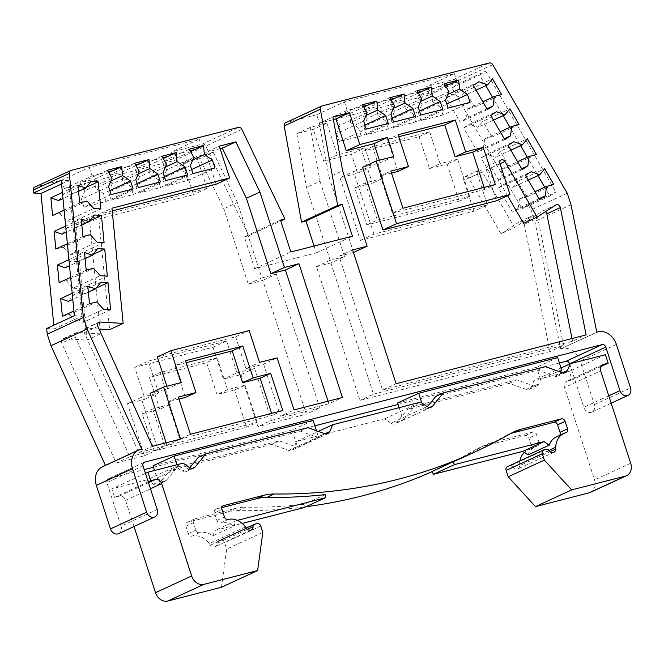 <?xml version="1.0" encoding="UTF-8"?>
<svg xmlns="http://www.w3.org/2000/svg" width="664" height="664" viewBox="0 0 664 664"><rect width="100%" height="100%" fill="white"/><g stroke="black" fill="none" stroke-linecap="round" stroke-linejoin="round"><path stroke-width="0.5" stroke-dasharray="3.32 2.49" d="M75.231 336.822A3.361 2.706 -114.8 0 1 75.065 336.382A3.361 2.706 -114.8 0 1 76.294 332.656A3.361 2.706 -114.8 0 1 77.389 332.457L63.835 338.715A3.361 2.706 65.2 0 0 62.74 338.914A3.361 2.706 65.2 0 0 61.511 342.641A3.361 2.706 65.2 0 0 61.686 343.081L75.231 336.822L129.795 456.741L116.242 462.999L61.686 343.081M545.559 211.642A3.361 2.706 65.2 0 0 542.646 211.028A3.361 2.706 65.2 0 0 542.372 211.185L523.597 223.353M539.052 198.735L518.144 208.388L519.439 198.901L526.726 197.025L545.401 188.402L549.809 196.005L555.892 192.062L528.179 204.852L522.095 208.795L451.976 87.905L458.06 83.963L485.766 71.164L479.682 75.107L484.089 82.71L465.422 91.333L460.542 97.351L451.952 94.263L479.051 81.747M528.179 204.852L531.117 209.907L534.86 221.444L560.657 348.866L598.007 331.859M569.729 363.963L583.822 407.331A6.723 5.42 65.2 0 0 591.923 412.087A6.723 5.42 65.2 0 0 594.38 404.625L580.236 361.091A16.807 13.546 65.2 0 0 561.869 348.55M144.279 462.235L108.141 478.927A3.361 2.706 65.2 0 1 108.514 478.794L144.229 469.614M153.459 467.249L314.836 425.798M398.035 404.434L559.42 362.984M108.141 478.927A3.361 2.706 65.2 0 0 106.904 482.653L121.055 526.187L157.194 509.495M118.59 533.649A6.723 5.42 65.2 0 0 121.055 526.187M140.511 449.362L104.372 466.045A16.807 13.546 65.2 0 0 102.497 466.717M104.372 466.045L105.41 465.373M46.679 328.514L54.191 328.971L53.825 325.219M314.08 246.029L316.305 252.859L254.719 268.679L244.369 236.824L248.768 235.695L205.749 146.088A3.361 2.706 65.2 0 0 202.279 144.096L171.528 151.998L174.283 160.489L64.308 188.734L61.553 180.243L34.984 187.065L71.123 170.374M492.688 64.665L456.55 81.348A3.361 2.706 65.2 0 0 453.23 79.647L426.661 86.469L429.425 94.96L319.45 123.205L316.695 114.714L285.935 122.608L322.073 105.925M456.55 81.348L458.06 83.963M429.508 168.565L447.104 164.049L459.181 201.209L366.802 224.938L354.725 187.771L372.321 183.256L361.971 151.4L419.158 136.709L429.508 168.565L440.049 163.701L429.699 131.845L419.158 136.709M524.22 224.283L549.991 351.596L563.545 345.338L537.774 218.024L524.22 224.283A3.361 2.706 65.2 0 0 520.053 221.461A3.361 2.706 65.2 0 0 519.779 221.61L533.333 215.352L514.558 227.528L501.005 233.786L519.779 221.61M514.558 227.528L482.313 171.926L468.759 178.184L501.005 233.786M468.759 178.184A3.361 2.706 65.2 0 0 465.066 176.607A3.361 2.706 65.2 0 0 463.837 180.334L477.391 174.076L487.434 204.985L473.88 211.243L463.837 180.334M549.991 351.596L359.954 400.409L316.479 266.621L330.996 262.894L306.502 187.497L296.783 133.63L313.35 129.372L323.7 161.227L351.414 154.114L357.622 173.221L340.026 177.744L360.386 240.393L473.88 211.243M63.835 338.715L87.017 340.109L75.804 224.897L193.49 194.668L183.139 162.813L199.715 158.563L223.801 208.737L248.294 284.134L262.811 280.407L306.287 414.195L257.898 426.62L240.99 374.587L223.394 379.111L213.044 347.255L134.742 367.366L145.092 399.222L127.496 403.737L144.403 455.77L116.242 462.999M234.575 390.042L246.651 427.209L154.272 450.931L142.196 413.772L159.792 409.248L149.441 377.393L206.628 362.71L216.979 394.565L234.575 390.042L245.116 385.178L227.52 389.693L216.979 394.565M526.726 197.025L517.588 181.272L512.708 187.29L504.117 184.21L531.225 171.694M549.809 196.005L522.095 208.795M451.976 87.905L479.682 75.107M486.886 108.788L465.97 118.449L467.273 108.954L474.561 107.087L465.422 91.333M474.561 107.087L493.227 98.463L501.486 112.689L482.811 121.313L477.931 127.33L469.34 124.251L496.44 111.735M504.275 138.768L483.359 148.429L484.662 138.934L491.949 137.066L482.811 121.313M491.949 137.066L510.616 128.442L518.875 142.669L500.199 151.292L495.319 157.31L486.729 154.231L513.836 141.714M521.663 168.747L500.756 178.408L502.05 168.913L509.338 167.046L500.199 151.292M509.338 167.046L528.005 158.422L536.263 172.657L517.588 181.272M570.999 204.753L534.86 221.444M560.657 348.866L596.795 332.174M152.994 465.821L292.002 430.123L313.084 420.387M397.578 403.007L536.578 367.308L557.66 357.572M141.722 449.047L105.584 465.738M70.65 277.353L77.796 274.049L79.348 290.002L72.202 293.305M67.379 243.746L74.526 240.443L76.078 256.395L68.931 259.69M64.101 210.139L71.255 206.836L72.808 222.789L65.661 226.084M61.553 183.961L68.707 180.658L69.537 189.182L62.383 192.477M74.385 315.724L81.896 316.172L54.191 328.971M81.896 316.172L81.066 307.656L73.92 310.959M61.553 180.243L89.258 167.444L199.233 139.199L171.528 151.998M64.308 188.734L92.014 175.943L98.928 174.167L80.261 182.791L84.901 190.8L112.008 178.284M110.896 180.957L95.458 188.086L94.587 179.106L80.261 182.791M94.587 179.106L108.705 172.59M113.262 170.482L126.202 167.162L107.535 175.786L112.174 183.795L139.282 171.279M138.17 173.951L122.732 181.081L121.861 172.1L107.535 175.786M121.861 172.1L135.979 165.585M140.536 163.477L153.475 160.157L134.8 168.78L139.448 176.79L166.556 164.274M165.444 166.946L150.006 174.076L149.134 165.095L134.8 168.78M149.134 165.095L163.253 158.58M167.809 156.472L180.749 153.152L162.074 161.775L166.722 169.785L193.83 157.268M192.718 159.941L177.28 167.071L176.408 158.09L162.074 161.775M176.408 158.09L190.526 151.575M195.083 149.466L201.989 147.698L174.283 160.489M248.768 235.695L280.756 220.921M280.507 220.133L244.369 236.824M254.719 268.679L290.857 251.988M316.305 252.859L352.443 236.177M316.695 114.714L344.4 101.916L454.375 73.671L426.661 86.469M429.425 94.96L457.131 82.17L450.217 83.946M363.847 107.062L349.729 113.577L335.395 117.262L354.07 108.639L347.156 110.415L319.45 123.205M391.121 100.056L377.003 106.572L362.668 110.257L381.343 101.633L368.396 104.953M418.395 93.051L404.276 99.567L389.942 103.252L408.617 94.628L395.669 97.948M445.668 86.046L431.55 92.562L417.216 96.247L435.891 87.623L422.943 90.951M459.181 201.209L469.722 196.345L457.645 159.177L447.104 164.049M457.645 159.177L440.049 163.701M429.699 131.845L372.512 146.536L361.971 151.4M372.512 146.536L382.862 178.384L372.321 183.256M382.862 178.384L365.266 182.907L354.725 187.771M365.266 182.907L377.343 220.066L366.802 224.938M377.343 220.066L469.722 196.345M487.434 204.985L373.94 234.135L360.386 240.393M373.94 234.135L353.58 171.486L340.026 177.744M353.58 171.486L371.176 166.963L357.622 173.221M371.176 166.963L364.968 147.856L351.414 154.114M364.968 147.856L337.254 154.969L323.7 161.227M337.254 154.969L326.904 123.114L313.35 129.372M326.904 123.114L310.337 127.372L296.783 133.63M310.337 127.372L320.056 181.239L306.502 187.497M320.056 181.239L344.55 256.636L330.996 262.894M316.479 266.621L330.033 260.363L373.5 394.15L359.954 400.409M373.5 394.15L563.545 345.338M144.403 455.77L157.957 449.511L141.05 397.479L127.496 403.737M141.05 397.479L158.646 392.963L145.092 399.222M158.646 392.963L148.296 361.108L134.742 367.366M148.296 361.108L226.598 340.997L213.044 347.255M226.598 340.997L236.948 372.853L223.394 379.111M236.948 372.853L254.544 368.329L240.99 374.587M254.544 368.329L271.452 420.362L257.898 426.62M271.452 420.362L319.841 407.937L306.287 414.195M319.841 407.937L276.365 274.149L262.811 280.407M248.294 284.134L261.848 277.876L237.355 202.478L223.801 208.737M237.355 202.478L213.268 152.305L199.715 158.563M213.268 152.305L196.693 156.555L183.139 162.813M196.693 156.555L207.043 188.41L193.49 194.668M207.043 188.41L89.35 218.639L75.804 224.897M89.35 218.639L100.571 333.851L87.017 340.109M100.571 333.851L77.389 332.457M129.795 456.741L157.957 449.511M154.272 450.931L164.813 446.067L257.192 422.337L246.651 427.209M257.192 422.337L245.116 385.178M227.52 389.693L217.169 357.838L206.628 362.71M217.169 357.838L159.982 372.529L149.441 377.393M159.982 372.529L170.333 404.384L159.792 409.248M170.333 404.384L152.737 408.899L142.196 413.772M152.737 408.899L164.813 446.067M519.439 198.901L534.985 191.722M553.834 184.509L545.401 188.402L544.712 187.223M528.254 180.11L512.708 187.29M537.981 175.62L536.263 172.657L544.696 168.756M502.05 168.913L517.596 161.734M536.437 154.529L528.005 158.422L527.324 157.243M510.865 150.13L495.319 157.31M520.593 145.64L518.875 142.669L527.307 138.776M484.662 138.934L500.208 131.754M519.049 124.55L510.616 128.442L509.935 127.264M493.476 120.151L477.931 127.33M503.204 115.66L501.486 112.689L509.911 108.796M467.273 108.954L482.819 101.775M501.66 94.57L493.227 98.463L492.547 97.284M476.088 90.171L460.542 97.351M485.816 85.681L484.089 82.71L492.522 78.817M567.255 193.224L531.117 209.907M176.89 464.75L178.043 468.303L156.961 478.03L154.513 470.502M178.043 468.303L182.044 471.033A5.603 4.515 65.2 0 0 186.285 471.564A5.603 4.515 65.2 0 0 187.63 470.51L189.871 467.746M198.312 457.338L300.352 431.135L317.284 437.211A5.603 4.515 65.2 0 0 318.629 437.476L316.438 430.728M292.002 430.123L297.555 447.212L318.629 437.476M156.961 478.03L160.962 480.769A5.603 4.515 65.2 0 0 165.203 481.3A5.603 4.515 65.2 0 0 166.548 480.246L177.23 467.074L279.27 440.871L296.202 446.947A5.603 4.515 65.2 0 0 297.555 447.212M399.097 407.679L403.123 420.096L424.205 410.36L421.781 402.89M424.205 410.36A5.603 4.515 65.2 0 0 425.192 409.497L427.433 406.733M435.874 396.325L537.915 370.122L554.847 376.197A5.603 4.515 65.2 0 0 557.901 376.123A5.603 4.515 65.2 0 0 559.885 373.99L562.524 372.77M560.665 372.106L559.885 373.99M561.628 369.782L540.546 379.517L536.578 367.308M403.123 420.096A5.603 4.515 65.2 0 0 404.11 419.233L414.792 406.061L516.833 379.858L533.765 385.933A5.603 4.515 65.2 0 0 536.819 385.859A5.603 4.515 65.2 0 0 538.803 383.726L540.546 379.517M88.37 292.185L72.791 299.381M89.499 303.763L81.066 307.656L79.348 290.002L87.781 286.109M86.229 270.157L77.796 274.049L76.078 256.395L84.511 252.503M59.121 282.673L66.408 280.806L93.516 268.289M85.1 258.578L69.521 265.774M82.959 236.55L74.526 240.443L72.808 222.789L81.24 218.896M55.851 249.066L63.138 247.191L90.246 234.674M81.83 224.971L66.251 232.168M79.688 202.943L71.255 206.836L69.537 189.182L77.962 185.289M52.581 215.46L59.868 213.584L86.967 201.067M78.559 191.365L62.98 198.553M68.707 180.658L61.188 180.21M62.399 316.28L69.678 314.412L96.786 301.896M89.258 167.444L92.014 175.943M201.989 147.698L199.233 139.199M189.182 149.259L180.749 153.152L190.053 150.761M161.908 156.264L153.475 160.157L162.78 157.766M134.634 163.269L126.202 167.162L135.506 164.772M107.36 170.274L98.928 174.167L108.232 171.777M457.131 82.17L454.375 73.671M444.324 83.73L435.891 87.623L445.195 85.233M417.05 90.736L408.617 94.628L417.922 92.238M389.776 97.741L381.343 101.633L390.648 99.243M362.502 104.746L354.07 108.639L363.374 106.248M344.4 101.916L347.156 110.415M447.86 94.421L432.422 101.542L431.55 92.562M367.151 112.755L340.043 125.272L335.395 117.262M366.038 115.428L350.6 122.558L349.729 113.577M394.424 105.75L367.317 118.267L362.668 110.257M393.312 108.423L377.874 115.553L377.003 106.572M421.698 98.745L394.59 111.261L389.942 103.252M420.586 101.418L405.148 108.547L404.276 99.567M448.972 91.74L421.864 104.256L417.216 96.247M533.333 215.352A3.361 2.706 -114.8 0 1 533.607 215.202A3.361 2.706 -114.8 0 1 537.774 218.024M330.033 260.363L344.55 256.636M477.391 174.076A3.361 2.706 -114.8 0 1 478.619 170.349A3.361 2.706 -114.8 0 1 482.313 171.926M261.848 277.876L276.365 274.149M485.766 71.164L555.892 192.062M487.376 109.626L460.268 122.143L446.249 97.965L473.349 85.448M522.153 169.594L495.045 182.11L481.026 157.924L508.126 145.408M388.257 123.438L361.15 135.954L339.155 141.606L366.262 129.09M442.805 109.427L415.697 121.944L393.702 127.596L420.81 115.079M150.081 393.312L167.677 388.789L181.23 382.53M167.677 388.789L166.847 386.224M157.327 356.933L235.629 336.822L249.183 330.564M235.629 336.822L245.979 368.678L259.533 362.419M245.979 368.678L263.575 364.162L277.129 357.904M263.575 364.162L280.482 416.187L294.036 409.929M280.482 416.187L328.871 403.762L342.425 397.504M328.871 403.762L328.041 401.197M220.116 148.695L205.732 152.388L219.286 146.13M205.732 152.388L216.082 184.243M112.208 210.92L98.388 214.464L111.942 208.205M98.388 214.464L109.602 329.676M99.027 329.037L86.42 328.282A3.361 2.706 65.2 0 0 85.332 328.481A3.361 2.706 65.2 0 0 84.27 332.647L138.834 452.566L152.38 446.308M138.834 452.566L166.988 445.336L180.542 439.078M166.988 445.336L166.158 442.772M507.553 195.689L491.343 167.751A3.361 2.706 65.2 0 0 487.658 166.174A3.361 2.706 65.2 0 0 486.421 169.909L496.464 200.81M362.619 167.311L380.215 162.796L393.769 156.538M380.215 162.796L379.376 160.232M333.403 119.595L319.367 123.197L332.921 116.939M319.367 123.197L329.087 177.064L342.641 170.806M329.087 177.064L353.588 252.461M352.617 249.93L339.072 256.188L382.539 389.976L396.093 383.717M382.539 389.976L572.584 341.171L586.129 334.913M572.584 341.171L572.044 338.532M282.789 410.518L272.248 415.39L271.601 413.39M186.227 362.702L175.039 365.573L185.58 360.71M175.039 365.573L185.389 397.429M178.981 399.072L167.793 401.944L178.334 397.08M167.793 401.944L179.869 439.111L190.41 434.248M179.869 439.111L272.248 415.39M398.757 136.709L387.568 139.581L398.109 134.709M387.568 139.581L397.919 171.436M391.511 173.08L380.323 175.952L390.864 171.088M380.323 175.952L392.399 213.119L402.94 208.247M392.399 213.119L484.778 189.389L495.319 184.526M484.778 189.389L484.131 187.397M111.12 194.618L84.013 207.135L106.008 201.482L133.115 188.966M138.394 187.613L111.286 200.13L133.281 194.477L160.389 181.961M165.668 180.608L138.56 193.124L160.555 187.472L187.663 174.956M192.942 173.603L165.834 186.119L187.829 180.467L214.937 167.95M110.622 309.731L83.515 322.248L80.875 295.148L96.172 288.085M107.352 276.124L80.244 288.641L77.605 261.541L92.894 254.478M104.074 242.518L76.974 255.034L74.335 227.926L89.623 220.871M100.803 208.911L73.704 221.427L71.065 194.32L86.353 187.265M470.079 102.422L442.971 114.938L420.976 120.591L448.084 108.074M415.531 116.432L388.423 128.949L366.428 134.601L393.536 122.085M539.541 199.573L512.442 212.09L498.415 187.912L525.514 175.396M504.764 139.606L477.657 152.122L463.638 127.945L490.737 115.428M165.203 481.3L157.675 484.778A5.603 4.515 65.2 0 1 153.434 484.239L146.985 479.84L183.123 463.148M300.352 431.135L307.88 427.657M427.135 406.542L390.996 423.234L384.539 418.826L296.526 441.427L293.712 448.217A5.603 4.515 -114.8 0 1 291.728 450.35A5.603 4.515 -114.8 0 1 288.674 450.424L271.742 444.349L279.27 440.871M177.23 467.074L169.702 470.552L271.742 444.349M157.675 484.778A5.603 4.515 65.2 0 0 159.02 483.724L169.702 470.552M390.996 423.234A5.603 4.515 65.2 0 0 395.238 423.765A5.603 4.515 65.2 0 0 396.582 422.711L404.11 419.233M537.915 370.122L545.443 366.644M561.047 367.972L534.088 380.422L531.275 387.203L538.803 383.726M414.792 406.061L407.264 409.539L396.582 422.711M533.765 385.933L526.237 389.411A5.603 4.515 65.2 0 0 529.291 389.336A5.603 4.515 65.2 0 0 531.275 387.203M526.237 389.411L509.305 383.336L516.833 379.858M509.305 383.336L407.264 409.539M100.936 282.208L73.837 294.725L68.417 301.398M66.408 280.806L73.198 288.217L100.305 275.701M97.666 248.593L70.558 261.11L65.147 267.791M63.138 247.191L69.927 254.611L97.035 242.094M94.396 214.987L67.288 227.503L61.868 234.184M59.868 213.584L66.657 221.004L93.765 208.488M91.126 181.38L64.018 193.896L58.598 200.578M69.678 314.412L76.476 321.824L103.576 309.308M191.622 169.561L185.239 172.507L177.28 167.071M166.722 169.785L163.244 178.151L190.352 165.635M164.348 176.558L157.966 179.512L150.006 174.076M139.448 176.79L135.971 185.156L163.078 172.64M137.075 183.563L130.692 186.518L122.732 181.081M112.174 183.795L108.697 192.162L135.805 179.645M109.809 190.568L103.418 193.514L95.458 188.086M84.901 190.8L81.423 199.167L108.531 186.65M432.422 101.542L440.381 106.979L446.764 104.032M363.673 121.122L336.565 133.638L340.043 125.272M350.6 122.558L358.56 127.994L364.943 125.04M390.947 114.117L363.839 126.633L367.317 118.267M377.874 115.553L385.834 120.989L392.216 118.043M418.22 107.112L391.113 119.628L394.59 111.261M405.148 108.547L413.108 113.984L419.49 111.037M445.494 100.106L418.386 112.623L421.864 104.256M518.144 208.388L512.442 212.09M498.415 187.912L504.117 184.21M500.756 178.408L495.045 182.11M481.026 157.924L486.729 154.231M483.359 148.429L477.657 152.122M463.638 127.945L469.34 124.251M465.97 118.449L460.268 122.143M446.249 97.965L451.952 94.263M336.565 133.638L339.155 141.606M361.15 135.954L358.56 127.994M391.113 119.628L393.702 127.596M415.697 121.944L413.108 113.984M353.456 252.494L339.072 256.188M81.423 199.167L84.013 207.135M106.008 201.482L103.418 193.514M108.697 192.162L111.286 200.13M133.281 194.477L130.692 186.518M135.971 185.156L138.56 193.124M160.555 187.472L157.966 179.512M163.244 178.151L165.834 186.119M187.829 180.467L185.239 172.507M76.476 321.824L83.515 322.248M80.875 295.148L73.837 294.725M73.198 288.217L80.244 288.641M77.605 261.541L70.558 261.11M69.927 254.611L76.974 255.034M74.335 227.926L67.288 227.503M66.657 221.004L73.704 221.427M71.065 194.32L64.018 193.896M418.386 112.623L420.976 120.591M442.971 114.938L440.381 106.979M363.839 126.633L366.428 134.601M388.423 128.949L385.834 120.989M145.441 473.341L111.793 488.878L146.985 479.84M296.526 441.427L318.28 431.384M221.461 587.258L226.681 549.103L224.606 542.729A3.361 2.706 65.2 0 0 220.938 540.222L257.076 523.539M148.479 482.695L119.387 496.132A5.603 4.515 65.2 0 1 125.513 500.307L134.028 526.519M119.387 496.132L114.548 497.369L111.793 488.878M602.148 364.984L567.205 381.119L572.044 379.874L569.28 371.383L534.088 380.422M567.205 381.119A5.603 4.515 65.2 0 0 566.583 381.335A5.603 4.515 65.2 0 0 564.533 387.56L600.671 370.869M590.445 492.364A11.205 9.03 65.2 0 0 594.546 479.931L564.533 387.56M549.186 450.673L513.048 467.356A3.361 2.706 65.2 0 0 509.952 465.995L507.744 466.56L543.882 449.877M513.048 467.356A4.482 3.61 65.2 0 0 517.671 469A4.482 3.61 65.2 0 0 519.572 465.754L550.107 451.653M519.92 460.899A19.048 15.355 65.2 0 0 519.613 463.937L519.572 465.754M432.015 471.722A694.801 559.959 65.2 0 0 439.319 468.435A694.801 559.959 65.2 0 0 475.482 449.711A56.033 45.16 -114.8 0 1 478.395 448.2A56.033 45.16 -114.8 0 1 484.637 445.984L525.307 435.534A3.361 2.706 -114.8 0 1 528.984 438.041L531.416 445.527A3.361 2.706 -114.8 0 1 530.187 449.262A3.361 2.706 -114.8 0 1 529.806 449.395A19.048 15.355 65.2 0 0 527.689 450.151A19.048 15.355 65.2 0 0 524.394 452.367M245.464 526.942L209.326 543.633A19.048 15.355 65.2 0 0 191.971 536.155A3.361 2.706 -114.8 0 1 188.302 533.649L185.87 526.162A3.361 2.706 -114.8 0 1 187.099 522.435A3.361 2.706 -114.8 0 1 187.472 522.302L228.142 511.853A56.033 45.16 -114.8 0 1 238.127 510.674A694.801 559.959 65.2 0 0 306.029 506.707M209.326 543.633L210.446 545.144A4.482 3.61 65.2 0 0 215.028 546.721A4.482 3.61 65.2 0 0 216.929 543.409L247.415 529.332M254.868 524.104L218.73 540.795A3.361 2.706 65.2 0 0 218.356 540.928A3.361 2.706 65.2 0 0 216.929 543.409M218.73 540.795L220.938 540.222M384.539 418.826L420.685 402.135M605.419 354.692L569.28 371.383M148.205 481.832L114.548 497.369M556.299 436.937A19.048 15.355 -114.8 0 1 558.416 436.182A3.361 2.706 65.2 0 0 558.798 436.049A3.361 2.706 65.2 0 0 559.603 435.41M528.104 454.898A19.048 15.355 -114.8 0 1 535.217 446.673A19.048 15.355 -114.8 0 1 537.334 445.917L529.806 449.395M510.815 433.484A56.033 45.16 65.2 0 0 507.005 434.986A56.033 45.16 65.2 0 0 504.092 436.497L511.62 433.019M325.144 494.63L304.062 504.366A694.801 559.959 -114.8 0 1 245.655 507.196L238.127 510.674M475.482 449.711L483.01 446.233A694.801 559.959 -114.8 0 1 446.847 464.958A694.801 559.959 -114.8 0 1 431.899 471.531M467.929 455.222A694.801 559.959 65.2 0 0 504.092 436.497M221.876 507.603L216.082 509.089A3.361 2.706 65.2 0 0 215.709 509.222A3.361 2.706 65.2 0 0 214.48 512.957L216.912 520.435A3.361 2.706 65.2 0 0 220.581 522.95L228.109 519.472M191.971 536.155L199.499 532.677A19.048 15.355 -114.8 0 1 212.696 535.906L233.778 526.17A19.048 15.355 65.2 0 0 220.581 522.95M262.819 532.412L226.681 549.103M531.416 445.527L538.944 442.05A3.361 2.706 -114.8 0 1 537.716 445.785A3.361 2.706 -114.8 0 1 537.334 445.917M538.944 442.05L536.512 434.563L528.984 438.041M525.307 435.534L532.835 432.056A3.361 2.706 -114.8 0 1 536.512 434.563M532.835 432.056L492.165 442.506L484.637 445.984M483.01 446.233A56.033 45.16 -114.8 0 1 485.923 444.722A56.033 45.16 -114.8 0 1 492.165 442.506M199.499 532.677A3.361 2.706 -114.8 0 1 195.83 530.171L193.398 522.692A3.361 2.706 -114.8 0 1 194.627 518.957A3.361 2.706 -114.8 0 1 195 518.825L235.67 508.383A56.033 45.16 -114.8 0 1 245.655 507.196M600.829 366.586L572.044 379.874M304.361 507.479L304.062 504.366M212.696 535.906L214.97 530.436L242.219 523.439M233.778 526.17L236.052 520.701L237.372 520.36M236.052 520.701L214.97 530.436M555.917 204.927L542.372 211.185M616.375 344.4L580.236 361.091M594.38 404.625L630.518 387.934M608.772 395.81L583.822 407.331M108.514 478.794L143.93 462.434M143.05 465.962L106.904 482.653M202.279 144.096L238.417 127.405M241.887 129.397L205.749 146.088M453.23 79.647L489.368 62.955M86.42 328.282L98.023 322.928M97.824 326.389L84.27 332.647M491.343 167.751L500.009 163.751M499.975 163.651L486.421 169.909M153.434 484.239L160.962 480.769M182.044 471.033L189.572 467.556M192.137 468.427L187.63 470.51M317.284 437.211L324.812 433.733M296.202 446.947L288.674 450.424M293.712 448.217L324.962 433.783M166.548 480.246L159.02 483.724M425.192 409.497L429.699 407.414M562.375 372.72L554.847 376.197M125.513 500.307L150.462 488.787M630.684 463.248L594.546 479.931M519.613 463.937L548.962 450.391M565.944 432.704L558.416 436.182M216.082 509.089L222.888 505.943M214.48 512.957L222.008 509.479M216.912 520.435L224.44 516.966M228.142 511.853L235.67 508.383M187.472 522.302L195 518.825M185.87 526.162L193.398 522.692M188.302 533.649L195.83 530.171M210.446 545.144L246.585 528.453M260.744 526.046L224.606 542.729M546.09 449.304L509.952 465.995M76.294 332.656L62.74 338.914M542.646 211.028L556.191 204.769M611.17 403.197L591.923 412.087M533.607 215.202L520.053 221.461M478.619 170.349L465.066 176.607M193.813 468.087L186.285 471.564M327.867 433.658L291.728 450.35M431.376 407.073L395.238 423.765M565.429 372.645L557.901 376.123M536.819 385.859L529.291 389.336M85.332 328.481L98.878 322.223M487.658 166.174L501.204 159.916M535.217 446.673L527.689 450.151M566.326 432.571L558.798 436.049M514.534 431.517L507.005 434.986M446.847 464.958L439.319 468.435M223.237 505.744L215.709 509.222M537.716 445.785L530.187 449.262M485.923 444.722L478.395 448.2M194.627 518.957L187.099 522.435M602.721 364.652L566.583 381.335M553.809 452.309L517.671 469M251.166 530.038L215.028 546.721M246.269 528.029L218.356 540.928"/><path stroke-width="1" d="M555.917 204.927A3.361 2.706 -114.8 0 1 556.191 204.769A3.361 2.706 -114.8 0 1 560.242 207.143A3.361 2.706 -114.8 0 1 560.358 207.6L586.129 334.913L396.093 383.717L352.617 249.93L367.134 246.203L342.641 170.806L332.921 116.939L349.488 112.689L359.838 144.544L387.552 137.423L393.769 156.538L376.173 161.053L396.524 223.702L510.018 194.552L499.975 163.651A3.361 2.706 -114.8 0 1 501.204 159.916A3.361 2.706 -114.8 0 1 504.897 161.493L537.151 217.095L555.917 204.927M572.044 338.532L546.812 213.858A3.361 2.706 65.2 0 0 546.688 213.401A3.361 2.706 65.2 0 0 545.559 211.642M559.42 362.984L566.002 361.291A3.361 2.706 65.2 0 1 569.679 363.797L569.729 363.963M144.229 469.614L153.459 467.249M314.836 425.798L398.035 404.434M110.498 528.901A6.723 5.42 65.2 0 0 118.59 533.649L154.729 516.957A6.723 5.42 -114.8 0 1 146.636 512.21L110.498 528.901L96.346 485.367L132.493 468.676L146.636 512.21M132.493 468.676A16.807 13.546 -114.8 0 1 138.635 450.026L102.497 466.717A16.807 13.546 65.2 0 0 96.346 485.367M53.825 325.219L40.994 193.456L33.482 193L61.188 180.21L74.385 315.724L46.679 328.514L47.227 334.183L50.979 345.72L105.41 465.373M33.482 193L33.2 190.078L69.338 173.387L83.365 317.5L87.117 329.029L141.722 449.047L140.511 449.362A16.807 13.546 -114.8 0 0 138.635 450.026M34.984 187.065A3.361 2.706 65.2 0 0 34.611 187.198A3.361 2.706 65.2 0 0 33.2 190.078M285.935 122.608A3.361 2.706 65.2 0 0 285.562 122.749A3.361 2.706 65.2 0 0 284.192 125.944L301.556 222.141L305.955 221.004L314.08 246.029M154.729 516.957A6.723 5.42 -114.8 0 0 157.194 509.495L143.05 465.962A3.361 2.706 -114.8 0 1 144.279 462.235A3.361 2.706 -114.8 0 1 144.652 462.102L602.14 344.608A3.361 2.706 -114.8 0 1 605.817 347.114L619.96 390.648A6.723 5.42 -114.8 0 0 628.061 395.395A6.723 5.42 -114.8 0 0 630.518 387.934L616.375 344.4A16.807 13.546 -114.8 0 0 598.007 331.859L596.795 332.174L570.999 204.753L567.255 193.224L492.688 64.665A3.361 2.706 65.2 0 0 489.368 62.955L322.073 105.925A3.361 2.706 65.2 0 0 321.7 106.057A3.361 2.706 65.2 0 0 320.338 109.253L337.694 205.45L301.556 222.141M316.438 430.728L313.084 420.387L174.076 456.085L152.994 465.821L154.513 470.502M560.665 372.106L561.628 369.782L557.66 357.572L418.652 393.271L397.578 403.007L399.097 407.679M50.979 345.72L87.117 329.029M72.202 293.305L60.673 298.626L62.399 316.28L73.92 310.959M68.931 259.69L57.403 265.019L59.121 282.673L70.65 277.353M65.661 226.084L54.133 231.412L55.851 249.066L67.379 243.746M62.383 192.477L50.862 197.806L52.581 215.46L64.101 210.139M40.994 193.456L61.553 183.961M280.756 220.921L284.906 219.004L241.887 129.397A3.361 2.706 65.2 0 0 238.417 127.405L71.123 170.374A3.361 2.706 65.2 0 0 70.749 170.507A3.361 2.706 65.2 0 0 69.338 173.387M108.705 172.59L121.695 166.589L122.566 175.57L130.526 180.998L133.115 188.966L111.12 194.618L108.531 186.65L112.008 178.284L107.36 170.274L121.695 166.589M135.979 165.585L148.968 159.584L149.84 168.565L157.8 174.001L160.389 181.961L138.394 187.613L135.805 179.645L139.282 171.279L134.634 163.269L148.968 159.584M163.253 158.58L176.242 152.579L177.114 161.559L185.073 166.996L187.663 174.956L165.668 180.608L163.078 172.64L166.556 164.274L161.908 156.264L176.242 152.579M190.526 151.575L203.508 145.574L204.387 154.554L212.347 159.991L214.937 167.95L192.942 173.603L190.352 165.635L193.83 157.268L189.182 149.259L203.508 145.574M305.955 221.004L342.093 204.321L352.443 236.177L290.857 251.988L280.507 220.133L284.906 219.004M363.374 106.248L368.396 104.953L363.847 107.062M390.648 99.243L395.669 97.948L391.121 100.056M417.922 92.238L422.943 90.951L418.395 93.051M445.195 85.233L450.217 83.946L445.668 86.046M534.985 191.722L546.547 186.385L553.834 184.509L544.696 168.756L539.815 174.773L528.254 180.11M517.596 161.734L529.15 156.397L536.437 154.529L527.307 138.776L522.419 144.793L510.865 150.13M500.208 131.754L511.761 126.417L519.049 124.55L509.911 108.796L505.03 114.814L493.476 120.151M482.819 101.775L494.373 96.438L501.66 94.57L492.522 78.817L487.642 84.834L476.088 90.171M494.373 96.438L493.078 105.933L487.376 109.626L473.349 85.448L479.051 81.747L487.642 84.834M529.15 156.397L527.855 165.892L522.153 169.594L508.126 145.408L513.836 141.714L522.419 144.793M376.828 101.061L377.708 110.041L385.668 115.478L388.257 123.438L366.262 129.09L363.673 121.122L367.151 112.755L362.502 104.746L376.828 101.061L368.396 104.953M431.376 87.05L432.256 96.031L440.215 101.468L442.805 109.427L420.81 115.079L418.22 107.112L421.698 98.745L417.05 90.736L431.376 87.05L422.943 90.951M337.694 205.45L342.093 204.321M170.88 350.675L181.23 382.53L163.635 387.054L180.542 439.078L152.38 446.308L97.824 326.389A3.361 2.706 -114.8 0 1 98.878 322.223A3.361 2.706 -114.8 0 1 99.974 322.023L123.155 323.418L111.942 208.205L229.636 177.985L219.286 146.13L235.853 141.872L259.939 192.045L284.433 267.443L298.949 263.716L342.425 397.504L294.036 409.929L277.129 357.904L259.533 362.419L249.183 330.564L170.88 350.675L157.327 356.933L166.847 386.224M253.117 377.874L270.713 373.359L282.789 410.518L190.41 434.248L178.334 397.08L195.93 392.565L185.58 360.71L242.767 346.019L253.117 377.874L242.576 382.738L232.226 350.891L242.767 346.019M398.109 134.709L455.296 120.026L465.647 151.882L483.243 147.358L495.319 184.526L402.94 208.247L390.864 171.088L408.46 166.564L398.109 134.709M95.516 288.882L100.936 282.208L107.983 282.632L110.622 309.731L103.576 309.308L96.786 301.896L89.499 303.763L87.781 286.109L95.516 288.882L88.37 292.185M92.246 255.275L97.666 248.593L104.713 249.025L107.352 276.124L100.305 275.701L93.516 268.289L86.229 270.157L84.511 252.503L92.246 255.275L85.1 258.578M88.976 221.668L94.396 214.987L101.434 215.41L104.074 242.518L97.035 242.094L90.246 234.674L82.959 236.55L81.24 218.896L88.976 221.668L81.83 224.971M85.706 188.061L91.126 181.38L98.164 181.803L100.803 208.911L93.765 208.488L86.967 201.067L79.688 202.943L77.962 185.289L85.706 188.061L78.559 191.365M458.65 80.045L459.529 89.026L467.489 94.462L470.079 102.422L448.084 108.074L445.494 100.106L448.972 91.74L444.324 83.73L458.65 80.045L450.217 83.946M404.102 94.056L404.982 103.036L412.942 108.473L415.531 116.432L393.536 122.085L390.947 114.117L394.424 105.75L389.776 97.741L404.102 94.056L395.669 97.948M546.547 186.385L545.244 195.872L539.541 199.573L525.514 175.396L531.225 171.694L539.815 174.773M511.761 126.417L510.467 135.912L504.764 139.606L490.737 115.428L496.44 111.735L505.03 114.814M174.076 456.085L176.89 464.75M189.871 467.746L198.312 457.338L205.84 453.861L195.158 467.033A5.603 4.515 -114.8 0 1 193.813 468.087A5.603 4.515 -114.8 0 1 189.572 467.556L183.123 463.148L147.931 472.187L145.441 473.341M421.781 402.89L418.652 393.271M427.433 406.733L435.874 396.325L443.403 392.856L545.443 366.644L562.375 372.72A5.603 4.515 -114.8 0 0 565.429 372.645A5.603 4.515 -114.8 0 0 567.413 370.512L570.227 363.731L561.047 367.972M47.227 334.183L83.365 317.5M72.791 299.381L68.417 301.398L60.673 298.626M69.521 265.774L65.147 267.791L57.403 265.019M66.251 232.168L61.868 234.184L54.133 231.412M62.98 198.553L58.598 200.578L50.862 197.806M190.053 150.761L195.083 149.466M162.78 157.766L167.809 156.472M135.506 164.772L140.536 163.477M108.232 171.777L113.262 170.482M204.387 154.554L192.718 159.941M177.114 161.559L165.444 166.946M149.84 168.565L138.17 173.951M122.566 175.57L110.896 180.957M447.86 94.421L459.529 89.026M366.038 115.428L377.708 110.041M393.312 108.423L404.982 103.036M420.586 101.418L432.256 96.031M537.981 175.62L544.712 187.223M539.052 198.735L545.244 195.872M520.593 145.64L527.324 157.243M521.663 168.747L527.855 165.892M503.204 115.66L509.935 127.264M504.275 138.768L510.467 135.912M485.816 85.681L492.547 97.284M486.886 108.788L493.078 105.933M163.635 387.054L150.081 393.312L166.158 442.772M328.041 401.197L285.404 269.974L298.949 263.716M284.433 267.443L270.887 273.701L246.386 198.304L259.939 192.045M246.386 198.304L222.299 148.13L235.853 141.872M222.299 148.13L220.116 148.695M112.208 210.92L216.082 184.243L229.636 177.985M99.027 329.037L109.602 329.676L123.155 323.418M507.553 195.689L523.597 223.353L537.151 217.095M396.524 223.702L382.97 229.96L496.464 200.81L510.018 194.552M382.97 229.96L362.619 167.311L376.173 161.053M379.376 160.232L374.006 143.681L387.552 137.423M374.006 143.681L346.293 150.803L359.838 144.544M346.293 150.803L335.942 118.947L349.488 112.689M335.942 118.947L333.403 119.595M353.456 252.494L367.134 246.203M271.601 413.39L260.172 378.223L270.713 373.359M260.172 378.223L242.576 382.738M232.226 350.891L186.227 362.702M178.981 399.072L185.389 397.429L195.93 392.565M465.647 151.882L455.106 156.745L444.755 124.89L455.296 120.026M444.755 124.89L398.757 136.709M391.511 173.08L397.919 171.436L408.46 166.564M484.131 187.397L472.702 152.23L483.243 147.358M472.702 152.23L455.106 156.745M96.172 288.085L107.983 282.632M92.894 254.478L104.713 249.025M89.623 220.871L101.434 215.41M86.353 187.265L98.164 181.803M429.699 407.414L432.721 406.019A5.603 4.515 -114.8 0 1 431.376 407.073A5.603 4.515 -114.8 0 1 427.135 406.542L420.685 402.135L332.664 424.744L329.85 431.525A5.603 4.515 -114.8 0 1 327.867 433.658A5.603 4.515 -114.8 0 1 324.812 433.733L307.88 427.657L205.84 453.861M432.721 406.019L443.403 392.856M212.347 159.991L191.622 169.561M185.073 166.996L164.348 176.558M157.8 174.001L137.075 183.563M130.526 180.998L109.809 190.568M446.764 104.032L467.489 94.462M364.943 125.04L385.668 115.478M392.216 118.043L412.942 108.473M419.49 111.037L440.215 101.468M285.404 269.974L270.887 273.701M167.776 601.044L203.914 584.353A11.205 9.03 -114.8 0 1 191.664 575.995L155.525 592.686A11.205 9.03 65.2 0 0 167.776 601.044L221.461 587.258L257.607 570.567L262.819 532.412L260.744 526.046A3.361 2.706 -114.8 0 0 257.076 523.539L254.868 524.104A3.361 2.706 -114.8 0 0 254.495 524.236L246.269 528.029M203.914 584.353L257.607 570.567M247.415 529.332L253.067 526.718A3.361 2.706 -114.8 0 1 254.495 524.236M253.067 526.718A4.482 3.61 -114.8 0 1 251.166 530.038A4.482 3.61 -114.8 0 1 246.585 528.453L245.464 526.942A19.048 15.355 65.2 0 0 228.109 519.472A3.361 2.706 -114.8 0 1 224.44 516.966L222.008 509.479A3.361 2.706 -114.8 0 1 223.237 505.744A3.361 2.706 -114.8 0 1 223.61 505.611L264.28 495.17A56.033 45.16 -114.8 0 1 274.265 493.983A694.801 559.959 65.2 0 0 475.457 451.744A694.801 559.959 65.2 0 0 511.62 433.019A56.033 45.16 -114.8 0 1 514.534 431.517A56.033 45.16 -114.8 0 1 520.775 429.293L561.445 418.851A3.361 2.706 -114.8 0 1 565.122 421.358L567.554 428.844A3.361 2.706 -114.8 0 1 566.326 432.571A3.361 2.706 -114.8 0 1 565.944 432.704A19.048 15.355 65.2 0 0 563.827 433.459A19.048 15.355 65.2 0 0 555.751 447.254L555.71 449.063A4.482 3.61 -114.8 0 1 553.809 452.309A4.482 3.61 -114.8 0 1 549.186 450.673A3.361 2.706 -114.8 0 0 546.09 449.304L543.882 449.877A3.361 2.706 -114.8 0 0 543.509 450.009L507.371 466.692A3.361 2.706 65.2 0 0 506.142 470.427L508.209 476.793L535.508 506.599L589.2 492.812A11.205 9.03 65.2 0 0 590.445 492.364L626.584 475.681A11.205 9.03 -114.8 0 1 625.339 476.121L571.646 489.907L535.508 506.599M571.646 489.907L544.356 460.111L542.28 453.736A3.361 2.706 -114.8 0 1 543.509 450.009M570.227 363.731L605.419 354.692L608.183 363.183L603.344 364.428A5.603 4.515 -114.8 0 0 602.721 364.652A5.603 4.515 -114.8 0 0 600.671 370.869L630.684 463.248A11.205 9.03 -114.8 0 1 626.584 475.681M147.931 472.187L150.686 480.686L155.525 479.441A5.603 4.515 -114.8 0 1 161.651 483.616L191.664 575.995M318.28 431.384L332.664 424.744M134.028 526.519L155.525 592.686M524.394 452.367A19.048 15.355 65.2 0 0 519.92 460.899M306.029 506.707A694.801 559.959 65.2 0 0 432.015 471.722M150.686 480.686L148.205 481.832M544.356 460.111L508.209 476.793M549.186 445.171L543.982 441.61L522.9 451.346L528.104 454.898L549.186 445.171A19.048 15.355 -114.8 0 1 556.299 436.937L563.827 433.459M559.603 435.41A3.361 2.706 65.2 0 0 560.026 432.314L557.594 424.836A3.361 2.706 65.2 0 0 553.917 422.321L561.445 418.851M520.775 429.293L513.247 432.77L553.917 422.321M513.247 432.77A56.033 45.16 65.2 0 0 510.815 433.484M274.265 493.983L266.737 497.46A694.801 559.959 65.2 0 0 325.144 494.63L325.443 497.743L304.361 507.479L242.219 523.439M452.981 461.795L454.591 464.568L433.509 474.304L431.899 471.531L452.981 461.795A694.801 559.959 65.2 0 0 467.929 455.222L475.457 451.744M266.737 497.46A56.033 45.16 65.2 0 0 256.752 498.647L221.876 507.603M608.183 363.183L600.829 366.586M454.591 464.568L543.982 441.61M433.509 474.304L522.9 451.346M237.372 520.36L325.443 497.743M619.96 390.648L608.772 395.81M569.679 363.797L605.817 347.114M602.14 344.608L566.002 361.291M143.93 462.434L144.652 462.102M284.192 125.944L320.338 109.253M98.023 322.928L99.974 322.023M500.009 163.751L504.897 161.493M546.812 213.858L560.358 207.6M195.158 467.033L192.137 468.427M324.962 433.783L329.85 431.525M562.524 372.77L567.413 370.512M150.462 488.787L161.651 483.616M589.2 492.812L625.339 476.121M548.962 450.391L555.751 447.254M560.026 432.314L567.554 428.844M565.122 421.358L557.594 424.836M256.752 498.647L264.28 495.17M222.888 505.943L223.61 505.611M155.525 479.441L148.479 482.695M603.344 364.428L602.148 364.984M542.28 453.736L506.142 470.427M550.107 451.653L555.71 449.063M628.061 395.395L611.17 403.197M70.749 170.507L34.611 187.198M321.7 106.057L285.562 122.749"/></g></svg>
